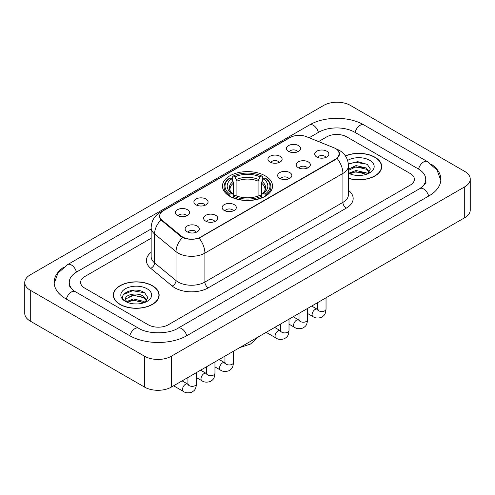 <?xml version="1.0" encoding="UTF-8"?>
<svg xmlns="http://www.w3.org/2000/svg" width="495" height="495" viewBox="0 0 495 495"><rect width="100%" height="100%" fill="white"/><g stroke="black" fill="none" stroke-linecap="round" stroke-linejoin="round"><path stroke-width="0.74" d="M265.209 175.843A25.047 14.46 0 0 0 237.916 172.712A25.047 14.46 0 0 0 222.453 186.071A25.047 14.46 0 0 0 229.791 196.298A25.047 14.46 0 0 0 257.084 199.429A25.047 14.46 0 0 0 272.547 186.071A25.047 14.46 0 0 0 265.209 175.843M270.022 162.069A7.091 4.09 180 0 1 268.618 160.912A7.091 4.09 180 0 1 270.963 155.826A7.091 4.09 180 0 1 280.046 156.284A7.091 4.09 180 0 1 281.457 160.912A7.091 4.09 180 0 1 270.022 162.069M279.186 162.496A4.251 2.456 0 0 0 278.042 161.296A4.251 2.456 0 0 0 273.853 160.677A4.251 2.456 0 0 0 270.889 162.496M195.971 204.825A7.091 4.09 180 0 1 194.566 203.668A7.091 4.09 180 0 1 196.911 198.582A7.091 4.09 180 0 1 205.994 199.033A7.091 4.09 180 0 1 207.405 203.668A7.091 4.09 180 0 1 195.971 204.825M205.134 205.246A4.251 2.456 0 0 0 203.99 204.051A4.251 2.456 0 0 0 199.801 203.433A4.251 2.456 0 0 0 196.837 205.246M177.458 215.511A7.091 4.09 180 0 1 176.053 214.354A7.091 4.09 180 0 1 178.398 209.267A7.091 4.09 180 0 1 187.481 209.725A7.091 4.09 180 0 1 188.892 214.354A7.091 4.09 180 0 1 177.458 215.511M186.621 215.938A4.251 2.456 0 0 0 185.476 214.743A4.251 2.456 0 0 0 181.288 214.118A4.251 2.456 0 0 0 178.318 215.938M288.536 151.383A7.091 4.09 180 0 1 287.131 150.226A7.091 4.09 180 0 1 289.476 145.134A7.091 4.09 180 0 1 298.559 145.592A7.091 4.09 180 0 1 299.97 150.226A7.091 4.09 180 0 1 288.536 151.383M297.699 151.804A4.251 2.456 0 0 0 296.555 150.61A4.251 2.456 0 0 0 292.366 149.985A4.251 2.456 0 0 0 289.402 151.804M298.262 167.687A7.091 4.09 180 0 1 296.851 166.524A7.091 4.09 180 0 1 299.203 161.438A7.091 4.09 180 0 1 308.286 161.896A7.091 4.09 180 0 1 309.691 166.524A7.091 4.09 180 0 1 298.262 167.687M307.42 168.108A4.251 2.456 0 0 0 306.281 166.914A4.251 2.456 0 0 0 302.092 166.289A4.251 2.456 0 0 0 299.122 168.108M279.749 178.373A7.091 4.09 180 0 1 278.339 177.216A7.091 4.09 180 0 1 280.69 172.13A7.091 4.09 180 0 1 289.773 172.588A7.091 4.09 180 0 1 291.178 177.216A7.091 4.09 180 0 1 279.749 178.373M288.907 178.8A4.251 2.456 0 0 0 287.768 177.6A4.251 2.456 0 0 0 283.579 176.981A4.251 2.456 0 0 0 280.609 178.8M224.21 210.437A7.091 4.09 180 0 1 222.799 209.28A7.091 4.09 180 0 1 225.151 204.194A7.091 4.09 180 0 1 234.234 204.652A7.091 4.09 180 0 1 235.639 209.28A7.091 4.09 180 0 1 224.21 210.437M233.368 210.864A4.251 2.456 0 0 0 232.229 209.67A4.251 2.456 0 0 0 228.04 209.045A4.251 2.456 0 0 0 225.07 210.864M205.697 221.129A7.091 4.09 180 0 1 204.287 219.972A7.091 4.09 180 0 1 206.638 214.886A7.091 4.09 180 0 1 215.721 215.337A7.091 4.09 180 0 1 217.126 219.972A7.091 4.09 180 0 1 205.697 221.129M214.855 221.55A4.251 2.456 0 0 0 213.716 220.355A4.251 2.456 0 0 0 209.527 219.731A4.251 2.456 0 0 0 206.557 221.55M187.184 231.815A7.091 4.09 180 0 1 185.774 230.658A7.091 4.09 180 0 1 188.125 225.572A7.091 4.09 180 0 1 197.208 226.029A7.091 4.09 180 0 1 198.613 230.658A7.091 4.09 180 0 1 187.184 231.815M196.342 232.242A4.251 2.456 0 0 0 195.203 231.041A4.251 2.456 0 0 0 191.014 230.422A4.251 2.456 0 0 0 188.044 232.242M316.775 156.995A7.091 4.09 180 0 1 315.371 155.838A7.091 4.09 180 0 1 317.716 150.752A7.091 4.09 180 0 1 326.799 151.21A7.091 4.09 180 0 1 328.204 155.838A7.091 4.09 180 0 1 316.775 156.995M325.939 157.422A4.251 2.456 0 0 0 324.794 156.222A4.251 2.456 0 0 0 320.605 155.603A4.251 2.456 0 0 0 317.635 157.422M334.02 147.819A12.759 7.369 180 0 1 335.721 148.642A12.759 7.369 180 0 1 339.459 153.852A12.759 7.369 180 0 1 335.721 159.062L200.716 237.006A12.759 7.369 180 0 1 181.238 236.022L161.97 220.133A12.759 7.369 180 0 1 159.668 215.907A12.759 7.369 180 0 1 163.406 210.703L290.157 137.517A12.759 7.369 180 0 1 306.504 136.694L334.02 147.819M348.443 178.398A22.919 13.235 0 0 0 381.701 166.586A22.919 13.235 0 0 0 374.987 157.231A22.919 13.235 0 0 0 345.374 155.851M152.429 285.72A22.919 13.235 0 0 0 127.45 282.855A22.919 13.235 0 0 0 113.299 295.082A22.919 13.235 0 0 0 120.013 304.437A22.919 13.235 0 0 0 144.992 307.302A22.919 13.235 0 0 0 159.143 295.082A22.919 13.235 0 0 0 152.429 285.72M113.534 296.27A22.919 13.235 0 0 0 113.454 296.623M337.633 150.053L339.626 153.772L337.126 158.443L335.888 159.34L199.114 238.126C194.052 239.654 188.997 239.654 183.942 238.126L181.071 236.678L160.949 219.922L159.501 216.241L160.151 213.896M148.252 324.788A14.176 8.186 0 0 0 168.3 324.788L410.244 185.105A14.176 8.186 0 0 0 414.395 179.32A14.176 8.186 0 0 0 410.244 173.528L346.748 136.874A14.176 8.186 0 0 0 326.7 136.874L318.563 141.57L326.7 136.874A14.176 8.186 0 0 1 346.748 136.874L410.244 173.528A14.176 8.186 0 0 1 414.395 179.32A14.176 8.186 0 0 1 410.244 185.105L168.3 324.788A14.176 8.186 0 0 1 148.252 324.788L84.756 288.133L148.252 324.788M151.154 238.225L84.756 276.556A14.176 8.186 0 0 0 80.605 282.348A14.176 8.186 0 0 0 84.756 288.133A14.176 8.186 0 0 1 80.605 282.348A14.176 8.186 0 0 1 84.756 276.556L151.154 238.225M158.982 296.623A22.919 13.235 0 0 0 158.907 296.27M381.546 168.127A22.919 13.235 0 0 0 381.466 167.774M348.443 178.243A22.683 13.099 0 0 0 381.466 166.586A22.683 13.099 0 0 0 374.82 157.323A22.683 13.099 0 0 0 345.461 155.981M356.221 175.354L359.778 175.459M349.136 173.095L356.016 170.472L366.331 172.885L367.581 173.887M349.773 173.757L356.016 171.697L366.554 174.265M348.443 171.994A10.68 6.169 0 0 0 349.866 173.838M348.443 169.154L356.016 165.571L366.331 167.984L369.4 172.223M348.443 170.379L356.016 166.796L366.331 169.21L369.159 172.538M348.443 173.182A15.407 8.898 0 0 0 369.672 172.873A15.407 8.898 0 0 0 369.672 160.293A15.407 8.898 0 0 0 347.626 160.448M367.946 173.733L370.359 168.993L367.309 164.396L357.706 161.642L348.35 163.901M349.247 173.572L348.443 172.718M348.375 164.192L355.175 162.23L367.098 164.253M351.778 167.743L355.175 167.131L363.689 167.861M351.778 172.644L355.175 172.031L363.689 172.761M120.18 304.338A22.683 13.099 0 0 0 144.899 307.178A22.683 13.099 0 0 0 158.907 295.082A22.683 13.099 0 0 0 152.262 285.819A22.683 13.099 0 0 0 127.537 282.979A22.683 13.099 0 0 0 113.534 295.082A22.683 13.099 0 0 0 120.18 304.338M133.656 303.85L137.22 303.955M126.578 301.591L133.458 298.968L143.773 301.381L145.023 302.383M127.209 302.247L133.458 300.193L143.995 302.761M126.683 302.068L125.582 299.475A10.68 6.169 0 0 0 127.302 302.334M146.842 300.719L143.773 296.48C137.363 291.697 124.171 294.649 125.582 299.475L125.538 299.005M125.606 299.63L125.903 298.832L133.458 295.292L143.773 297.705L146.6 301.034M145.388 302.228L147.801 297.489L144.744 292.892C133.935 285.12 114.729 295.36 125.823 301.634L126.374 301.975M147.114 288.789A15.407 8.898 0 0 0 125.328 288.789A15.407 8.898 0 0 0 125.328 301.368A15.407 8.898 0 0 0 147.114 301.368A15.407 8.898 0 0 0 147.114 288.789M123.571 294.432L132.617 290.72L144.54 292.749M129.22 296.239L132.617 295.62L141.125 296.35M129.22 301.139L132.617 300.521L141.125 301.251M229.34 196.032L230.008 194.238A22.498 12.988 0 0 1 230.008 177.903L231.555 178.794A20.32 11.732 0 0 0 231.555 193.347L233.083 194.213L233.578 196.039M233.578 195.296L233.578 183.076L231.555 178.794M232.681 180.731L232.681 176.356L233.349 175.972A22.498 12.988 0 0 1 261.651 175.972L260.104 176.863A20.32 11.732 0 0 0 234.896 176.863L236.919 181.145L236.919 196.088M258.081 196.088L258.081 181.145L260.104 176.863M232.681 197.326A23.438 13.532 0 0 0 262.319 197.326L261.651 196.169A22.498 12.988 0 0 1 233.349 196.169L232.681 197.728M262.319 197.728L262.319 197.326M230.008 177.903L229.34 178.287A23.438 13.532 0 0 0 224.062 186.844A23.438 13.532 0 0 0 229.34 195.401M261.651 175.972L262.319 176.356L262.319 180.731M233.349 196.169L234.896 195.278A20.32 11.732 0 0 0 260.104 195.278L261.651 196.169M231.555 193.347L230.008 194.238M234.896 176.863L233.349 175.972M233.083 181.43A18.179 10.494 0 0 0 233.083 194.213L233.17 194.269C230.59 191.775 229.538 190.08 230.014 189.183A17.486 10.098 0 0 1 233.578 183.076M265.66 195.401A23.438 13.532 0 0 0 270.938 186.844A23.438 13.532 0 0 0 265.66 178.287L264.992 177.903A22.498 12.988 0 0 1 264.992 194.238L265.66 196.032M264.992 194.238L263.445 193.347A20.32 11.732 0 0 0 263.445 178.794L264.992 177.903M263.445 178.794L261.422 183.076L261.422 195.296L261.917 194.213L263.445 193.347M261.422 183.076A17.486 10.098 0 0 1 264.986 189.183C265.462 190.086 264.41 191.782 261.83 194.269L261.917 194.213A18.179 10.494 0 0 0 261.917 181.43M261.422 196.039L261.422 195.296M421.022 187.853A25.517 14.732 0 0 0 425.737 179.32A25.517 14.732 0 0 0 418.263 168.9L354.773 132.245A25.517 14.732 0 0 0 318.681 132.245L309.134 137.758M151.154 228.962L76.737 271.928A25.517 14.732 0 0 0 69.263 282.348A25.517 14.732 0 0 0 73.978 290.874M144.577 356.239A18.903 10.915 0 0 0 171.307 356.239L464.712 186.844A18.903 10.915 0 0 0 470.25 179.128A18.903 10.915 0 0 0 464.712 171.406L350.423 105.423A18.903 10.915 0 0 0 323.693 105.423L30.288 274.824A18.903 10.915 0 0 0 24.75 282.54A18.903 10.915 0 0 0 30.288 290.256L144.577 356.239L144.577 387.109A18.903 10.915 0 0 0 171.307 387.109L464.712 217.713A18.903 10.915 0 0 0 470.25 209.998L470.25 179.128M24.75 282.54L24.75 313.409A18.903 10.915 0 0 0 30.288 321.125L144.577 387.109M63.539 267.337A40.646 23.463 0 0 0 54.141 282.348A40.646 23.463 0 0 0 66.045 298.937L129.535 335.598A40.646 23.463 0 0 0 187.017 335.598L428.955 195.909A40.646 23.463 0 0 0 440.859 179.32A40.646 23.463 0 0 0 431.461 164.315M161.97 220.133L161.97 220.931M181.238 236.022L181.238 236.808M200.716 237.006L200.716 237.383M335.721 159.062L335.721 159.44M348.443 190.328A23.63 13.643 180 0 1 346.246 208.16L208.234 287.843A4.727 2.729 60 0 1 204.893 282.057L342.905 202.375A18.903 10.915 0 0 0 348.443 194.659L348.443 165.714A18.903 10.915 180 0 1 342.905 173.436A16.539 9.547 -120 0 0 337.126 158.443M208.234 287.843A23.63 13.643 180 0 1 174.815 287.843A23.63 13.643 180 0 1 172.167 286.023L150.703 268.321A23.63 13.643 180 0 1 151.154 252.308M178.157 282.057A18.903 10.915 0 0 0 204.893 282.057L204.893 253.118A18.903 10.915 180 0 1 178.157 253.118A18.903 10.915 180 0 1 176.041 251.658L154.57 233.956A18.903 10.915 180 0 1 151.154 227.694L151.154 256.639A18.903 10.915 0 0 0 154.57 262.894L176.041 280.597A18.903 10.915 0 0 0 178.157 282.057M348.443 165.714C348.121 158.92 345.139 153.821 339.483 150.424L337.095 149.261A16.539 7.747 112 0 0 336.39 149.057M199.114 238.126A16.539 9.547 60 0 1 204.893 253.118L342.905 173.436L342.905 202.375A4.727 2.729 60 0 0 346.246 208.16M161.896 211.749A16.539 9.547 -120 0 0 160.114 212.404C154.459 215.801 151.47 220.9 151.154 227.694M160.114 212.404L288.938 138.031A16.539 9.547 60 0 1 290.188 137.499M160.949 219.922A16.539 11.063 129.5 0 0 154.57 233.956L154.57 262.894A4.727 3.162 -50.5 0 1 150.703 268.321M182.482 237.557A16.539 11.063 129.5 0 0 176.041 251.658L176.041 280.597A4.727 3.162 -50.5 0 1 172.167 286.023M258.081 181.145A17.486 10.098 0 0 0 236.919 181.145M258.576 179.499A18.179 10.494 0 0 0 236.424 179.499M326.038 297.773L326.038 309.066A4.251 2.456 180 0 1 324.602 310.91A4.251 2.456 180 0 1 318.78 310.804A4.251 2.456 180 0 1 317.536 309.066L317.4 309.988L317.778 309.672M326.038 309.066C325.555 315.067 323.829 315.705 321.453 317.344C317.939 318.433 315.111 318.186 312.976 316.608A4.251 2.456 -60 0 1 312.326 313.205A4.251 2.456 -60 0 1 315.105 309.455A4.251 2.456 -60 0 1 315.29 309.35A4.251 2.456 -60 0 1 317.233 309.245L318.093 309.585M307.525 308.465L307.525 319.758A4.251 2.456 180 0 1 306.089 321.601A4.251 2.456 180 0 1 300.267 321.496A4.251 2.456 180 0 1 299.023 319.758L298.881 320.673L299.265 320.364M307.525 319.758C307.042 325.753 305.316 326.397 302.94 328.03C299.425 329.119 296.598 328.878 294.463 327.3A4.251 2.456 -60 0 1 293.813 323.891A4.251 2.456 -60 0 1 296.592 320.141A4.251 2.456 -60 0 1 296.777 320.042A4.251 2.456 -60 0 1 298.714 319.931L299.58 320.271M289.012 319.151L289.012 330.443A4.251 2.456 180 0 1 287.57 332.287A4.251 2.456 180 0 1 281.754 332.182A4.251 2.456 180 0 1 280.504 330.443L280.368 331.365L280.752 331.05M289.012 330.443C288.529 336.445 286.803 337.083 284.427 338.722C280.913 339.811 278.085 339.564 275.95 337.986A4.251 2.456 -60 0 1 275.3 334.577A4.251 2.456 -60 0 1 278.079 330.833A4.251 2.456 -60 0 1 278.264 330.728A4.251 2.456 -60 0 1 280.201 330.623L281.067 330.963M233.473 351.221L233.473 362.513A4.251 2.456 180 0 1 232.031 364.351A4.251 2.456 180 0 1 226.215 364.246A4.251 2.456 180 0 1 224.965 362.513L224.829 363.429L225.213 363.113M233.473 362.513C232.99 368.509 231.264 369.152 228.888 370.786C225.374 371.875 222.546 371.627 220.411 370.056A4.251 2.456 -60 0 1 219.761 366.647A4.251 2.456 -60 0 1 222.54 362.897A4.251 2.456 -60 0 1 222.725 362.798A4.251 2.456 -60 0 1 224.662 362.686L225.528 363.027M214.96 361.907L214.96 373.199A4.251 2.456 180 0 1 213.518 375.043A4.251 2.456 180 0 1 207.702 374.938A4.251 2.456 180 0 1 206.452 373.199L206.316 374.121L206.7 373.805M214.96 373.199C214.477 379.195 212.751 379.838 210.375 381.478C206.861 382.561 204.033 382.319 201.898 380.742A4.251 2.456 -60 0 1 201.242 377.332A4.251 2.456 -60 0 1 204.027 373.583A4.251 2.456 -60 0 1 204.212 373.484A4.251 2.456 -60 0 1 206.149 373.372L207.015 373.719M196.447 372.593L196.447 383.891A4.251 2.456 180 0 1 195.005 385.729A4.251 2.456 180 0 1 189.189 385.624A4.251 2.456 180 0 1 187.939 383.891L187.803 384.807L188.187 384.491M196.447 383.891C195.964 389.887 194.238 390.524 191.856 392.164C188.347 393.253 185.52 393.005 183.385 391.427A4.251 2.456 -60 0 1 182.729 388.024A4.251 2.456 -60 0 1 185.514 384.275A4.251 2.456 -60 0 1 185.699 384.17A4.251 2.456 -60 0 1 187.636 384.064L188.502 384.405M186.733 335.759A7.561 4.368 -120 0 0 177.884 328.278C168.591 334.286 147.962 334.286 138.662 328.278L75.172 291.617L72.938 290.138L69.578 286.166L69.263 284.662M129.82 335.759A7.561 4.368 -60 0 1 134.881 328.649A7.561 4.368 -60 0 1 138.662 328.278M66.33 299.104A7.561 4.368 -60 0 1 71.391 291.994A7.561 4.368 -60 0 1 75.172 291.617M54.184 283.412L57.946 273.129L67.611 264.608A7.561 4.368 60 0 1 76.453 272.095M67.611 264.608L309.554 124.926A7.561 4.368 60 0 1 318.396 132.406M309.554 124.926C324.299 116.152 349.148 116.152 363.899 124.926A7.561 4.368 120 0 0 360.119 125.297A7.561 4.368 120 0 0 355.057 132.406M440.816 180.384L437.054 170.101L427.389 161.58A7.561 4.368 120 0 0 423.609 161.958A7.561 4.368 120 0 0 418.547 169.067M428.67 196.076A7.561 4.368 -120 0 0 419.828 188.589L177.884 328.278M171.307 387.109L171.307 356.239M30.288 321.125L30.288 290.256M464.712 217.713L464.712 186.844M159.668 215.907L159.668 217.472M339.459 153.852L339.459 154.978M288.938 138.031L293.257 136.199M337.095 149.261L336.068 148.847M381.466 168.479L381.466 166.586M158.907 296.975L158.907 295.082M113.534 296.975L113.534 295.082M258.866 336.557L250.489 344.056L239.809 347.564M224.062 191.169L224.062 186.844M270.938 191.169L270.938 186.844M312.976 316.608L307.525 313.465M317.536 302.686L317.536 309.066M317.233 309.245L311.702 306.052M294.463 327.3L289.012 324.151M299.023 313.372L299.023 319.758M298.714 319.931L293.188 316.744M275.95 337.986L266.168 332.343M280.504 324.064L280.504 330.443M280.201 330.623L274.675 327.43M220.411 370.056L214.96 366.906M224.965 356.128L224.965 362.513M224.662 362.686L219.137 359.494M201.898 380.742L196.447 377.598M206.452 366.82L206.452 373.199M206.149 373.372L200.624 370.186M183.385 391.427L173.603 385.784M187.939 377.506L187.939 383.891M187.636 384.064L182.111 380.872M425.737 181.634C426.789 182.401 424.821 184.722 419.828 188.589M363.899 124.926L427.389 161.58"/></g></svg>

